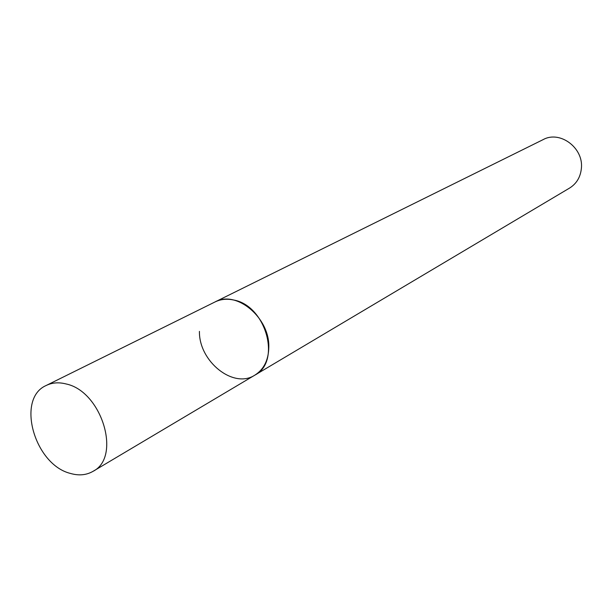 <?xml version="1.0" encoding="UTF-8"?>
<svg xmlns="http://www.w3.org/2000/svg" width="612" height="612" viewBox="0 0 612 612"><rect width="100%" height="100%" fill="white"/><g stroke="black" fill="none" stroke-linecap="round" stroke-linejoin="round"><path stroke-width="0.92" d="M233.31 299.957C226.677 298.587 220.595 299.245 215.072 301.93C236.308 289.797 269.884 317.735 268.806 347.318C268.5 360.154 263.849 369.426 254.86 375.141C281.734 361.638 265.837 305.12 233.31 299.957M66.058 383.946C58.76 382.087 52.165 382.584 46.275 385.445C15.774 398.45 34.341 464.569 70.38 473.42C78.787 475.861 86.323 475.172 92.978 471.362C121.765 457.233 101.837 391.275 66.058 383.946M92.978 471.362L254.86 375.141C233.455 389.224 198.823 361.409 199.428 331.375M46.275 385.445L543.226 139.574C559.926 130.28 583.611 147.821 581.4 168.162C580.558 176.998 576.619 183.631 569.581 188.068L254.86 375.141"/></g></svg>

